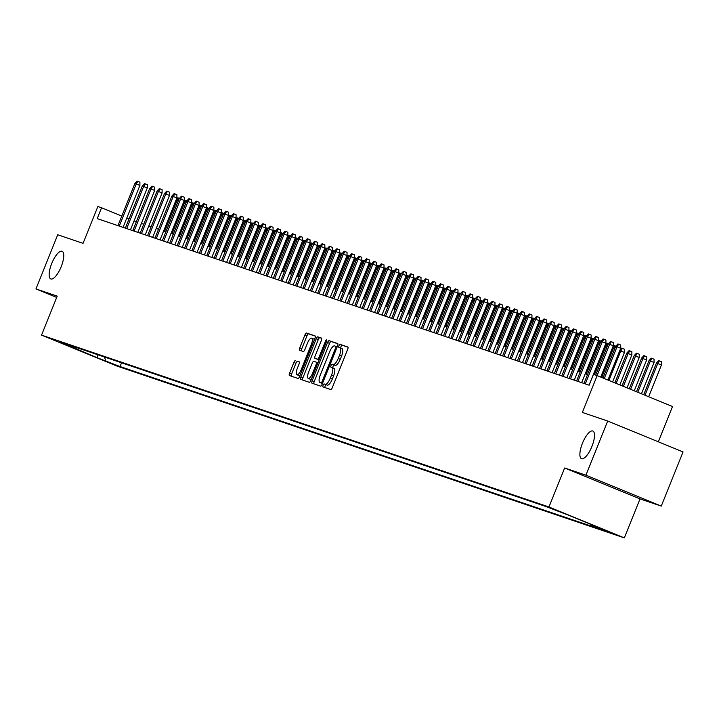 <?xml version="1.0" encoding="UTF-8"?>
<svg xmlns="http://www.w3.org/2000/svg" width="719" height="719" viewBox="0 0 719 719"><rect width="100%" height="100%" fill="white"/><g stroke="black" fill="none" stroke-linecap="round" stroke-linejoin="round"><path stroke-width="1.08" d="M323.092 385.258A1.609 0.539 -67.7 0 0 322.993 386.921A1.609 0.539 -67.7 0 0 323.002 386.921L330.713 389.536A2.292 0.764 -67.7 0 0 332.295 387.658L347.681 349.38A2.292 0.764 -67.7 0 0 347.825 347.007L340.096 344.392A1.609 0.539 -67.7 0 0 338.991 345.704A1.609 0.539 -67.7 0 0 338.892 347.367A1.609 0.539 -67.7 0 0 338.901 347.367L339.898 347.708A7.334 2.445 -67.7 0 1 339.943 347.726A7.334 2.445 -67.7 0 1 339.485 355.294L338.2 358.484A7.334 2.445 -67.7 0 1 333.149 364.506L332.151 364.165A1.609 0.539 -67.7 0 0 331.037 365.486A1.609 0.539 -67.7 0 0 330.938 367.139A1.609 0.539 -67.7 0 0 330.947 367.148L331.944 367.481A7.334 2.445 -67.7 0 1 331.998 367.499A7.334 2.445 -67.7 0 1 331.54 375.075L330.255 378.266A7.334 2.445 -67.7 0 1 325.195 384.288L324.197 383.946A1.609 0.539 -67.7 0 0 323.092 385.258M332.043 367.526L333.984 368.317A7.334 2.445 -67.7 0 1 334.029 368.335A7.334 2.445 -67.7 0 1 333.571 375.911L332.295 379.102A7.334 2.445 -67.7 0 1 327.235 385.123L326.237 384.782A1.609 0.539 -67.7 0 0 325.123 386.094A1.609 0.539 -67.7 0 0 324.88 387.559M348.005 347.214L342.136 345.228A1.609 0.539 -67.7 0 0 341.031 346.54A1.609 0.539 -67.7 0 0 340.806 348.077M339.997 347.744L341.938 348.544A7.334 2.445 -67.7 0 1 341.983 348.562A7.334 2.445 -67.7 0 1 341.525 356.13L340.24 359.32A7.334 2.445 -67.7 0 1 335.18 365.342L334.182 365A1.609 0.539 -67.7 0 0 333.077 366.322A1.609 0.539 -67.7 0 0 332.861 367.858M61.187 266.704A14.946 4.988 -67.7 0 0 62.122 251.273A14.946 4.988 -67.7 0 0 51.723 263.505A14.946 4.988 -67.7 0 0 50.779 278.936A14.946 4.988 -67.7 0 0 61.187 266.704M591.917 446.454A14.946 4.988 -67.7 0 0 592.851 431.023A14.946 4.988 -67.7 0 0 582.453 443.246A14.946 4.988 -67.7 0 0 581.509 458.677A14.946 4.988 -67.7 0 0 591.917 446.454M117.727 365.953L104.273 360.498L117.727 365.953M295.464 360.561A2.292 0.764 -67.7 0 0 293.882 362.448L289.568 373.188A2.292 0.764 -67.7 0 0 289.424 375.552L298.008 378.455A2.292 0.764 -67.7 0 0 299.589 376.576L314.976 338.298A2.292 0.764 -67.7 0 0 315.12 335.935A2.292 0.764 -67.7 0 0 315.102 335.926L306.537 333.023A2.292 0.764 -67.7 0 0 304.955 334.901L299.742 347.879A2.292 0.764 -67.7 0 0 299.598 350.243L303.274 351.492A2.292 0.764 -67.7 0 0 304.856 349.614L307.444 343.179A6.129 2.049 -67.7 0 1 311.713 338.164A6.129 2.049 -67.7 0 1 311.327 344.491L301.198 369.692A6.129 2.049 -67.7 0 1 296.929 374.707A6.129 2.049 -67.7 0 1 297.315 368.38L299.005 364.173A2.292 0.764 -67.7 0 0 299.149 361.81L297.504 361.396A2.292 0.764 -67.7 0 0 295.922 363.284L291.599 374.015A2.292 0.764 -67.7 0 0 291.276 376.181M585.913 475.187L564.649 467.988L640.009 498.896L661.273 506.095L585.913 475.187L607.69 421.028L582.354 412.445L597.156 375.615L593.463 374.356L589.104 385.195L97.209 218.603L101.559 207.764L97.865 206.515L83.062 243.346L57.727 234.762L35.95 288.93L56.693 297.432M564.649 467.988L548.965 506.985L41.54 335.126L57.214 296.129L35.95 288.93M312.145 380.827A2.292 0.764 -67.7 0 0 312.001 383.2A2.292 0.764 -67.7 0 0 312.019 383.2L320.584 386.103A2.292 0.764 -67.7 0 0 322.166 384.225L337.553 345.947A2.292 0.764 -67.7 0 0 337.696 343.583L329.113 340.671A2.292 0.764 -67.7 0 0 327.531 342.55L312.145 380.827L314.185 381.663A2.292 0.764 -67.7 0 0 313.861 383.829M321.51 338.092A2.292 0.764 -67.7 0 1 321.366 340.464L315.12 355.986A2.292 0.764 -67.7 0 0 314.976 358.35A2.292 0.764 -67.7 0 0 314.994 358.359L317.43 359.185A2.292 0.764 -67.7 0 0 319.002 357.298L325.5 341.139A1.609 0.539 -67.7 0 1 326.624 339.826A1.609 0.539 -67.7 0 1 326.516 341.48L310.878 380.405A2.292 0.764 -67.7 0 1 309.296 382.283L300.731 379.38A2.292 0.764 -67.7 0 0 300.731 379.38A2.292 0.764 -67.7 0 1 300.857 377.008L316.243 338.73A2.292 0.764 -67.7 0 1 317.825 336.852L321.492 338.092A2.292 0.764 -67.7 0 1 321.51 338.092L321.492 338.092M607.69 421.028L683.05 451.936L661.273 506.095M601.309 528.816L614.341 534.1L601.309 528.816M548.965 506.985L624.335 537.893L116.9 366.043L41.54 335.126M121.556 362.798L120.055 366.537L605.29 530.874L591.036 525.032L590.766 524.34M120.055 366.537L97.658 357.936L60.576 342.145L545.82 506.482L568.217 515.083L599.17 527.782L591.036 525.032M658.343 441.799L672.526 406.523L597.156 375.615M640.009 498.896L624.335 537.893M129.016 219.025L126.769 218.109M121.808 216.068L101.559 207.764M587.549 374.545L585.248 373.763M580.152 372.038L577.851 371.256M572.755 369.53L570.455 368.748M565.359 367.032L563.058 366.25M557.962 364.524L555.652 363.742M550.565 362.017L548.255 361.235M543.169 359.509L540.859 358.727M535.772 357.01L533.462 356.229M528.375 354.503L526.065 353.721M520.978 351.995L518.669 351.214M513.582 349.488L511.272 348.715M506.185 346.989L503.875 346.207M498.788 344.482L496.478 343.7M491.392 341.974L489.082 341.192M483.995 339.467L481.685 338.694M476.598 336.968L474.288 336.186M469.201 334.461L466.892 333.679M461.805 331.953L459.495 331.171M454.408 329.455L452.098 328.673M447.011 326.947L444.702 326.165M439.615 324.44L437.305 323.658M432.218 321.932L429.908 321.15M424.821 319.434L422.511 318.652M417.424 316.926L415.115 316.144M410.028 314.419L407.718 313.637M402.631 311.911L400.321 311.129M395.234 309.413L392.925 308.631M387.838 306.905L385.528 306.123M380.432 304.398L378.131 303.616M373.035 301.89L370.734 301.117M365.638 299.392L363.338 298.61M358.242 296.884L355.941 296.102M350.845 294.377L348.544 293.595M343.448 291.869L341.148 291.096M336.052 289.371L333.751 288.589M328.655 286.863L326.354 286.081M321.258 284.356L318.957 283.574M313.861 281.857L311.561 281.075M306.465 279.349L304.164 278.568M299.068 276.842L296.767 276.06M291.671 274.334L289.371 273.553M284.275 271.836L281.974 271.054M276.878 269.328L274.577 268.547M269.481 266.821L267.171 266.039M262.084 264.313L259.775 263.531M254.688 261.815L252.378 261.033M247.291 259.307L244.981 258.525M239.894 256.8L237.585 256.018M232.498 254.292L230.188 253.51M225.101 251.794L222.791 251.012M217.704 249.286L215.394 248.504M210.308 246.779L207.998 245.997M202.911 244.271L200.601 243.498M195.514 241.773L193.204 240.991M188.117 239.265L185.808 238.483M180.721 236.758L178.411 235.976M173.324 234.259L171.014 233.477M165.927 231.752L163.617 230.97M158.531 229.244L156.221 228.462M151.134 226.737L148.824 225.955M143.737 224.238L141.427 223.456M136.34 221.731L134.031 220.949M74.839 347.996L76.115 347.412M104.354 356.975L105.801 360.695M97.658 357.936L97.128 354.521M337.876 343.79L331.153 341.507A2.292 0.764 -67.7 0 0 329.572 343.385L314.185 381.663M320.98 382.859A1.609 0.539 -67.7 0 0 322.094 381.537L335.593 347.942A1.609 0.539 -67.7 0 0 335.701 346.288A1.609 0.539 -67.7 0 0 335.683 346.279L334.632 345.92A7.334 2.445 -67.7 0 0 329.572 351.942L320.341 374.905A7.334 2.445 -67.7 0 0 319.883 382.481A7.334 2.445 -67.7 0 0 319.928 382.499L322.472 383.47M321.869 383.299A7.334 2.445 -67.7 0 0 321.923 383.317A7.334 2.445 -67.7 0 0 321.968 383.335L319.928 382.499M322.454 383.506L321.968 383.335M321.69 338.298L319.865 337.687A2.292 0.764 -67.7 0 0 318.283 339.566L302.897 377.843A2.292 0.764 -67.7 0 0 302.564 380M316.998 359.185A2.292 0.764 -67.7 0 0 317.016 359.185A2.292 0.764 -67.7 0 0 317.034 359.194L319.119 359.904M308.649 372.091A6.129 2.049 -67.7 0 0 308.262 378.428A6.129 2.049 -67.7 0 0 312.531 373.413L316.099 364.533A2.292 0.764 -67.7 0 0 316.243 362.169A2.292 0.764 -67.7 0 0 316.225 362.16L313.799 361.333A2.292 0.764 -67.7 0 0 312.217 363.221L308.649 372.091M308.262 378.428L310.302 379.264A6.129 2.049 -67.7 0 0 311.453 378.967M299.329 362.017L297.504 361.396M296.929 374.707L298.969 375.543A6.129 2.049 -67.7 0 0 300.12 375.255M314.338 339.88A6.129 2.049 -67.7 0 0 313.754 339L311.713 338.164M315.299 336.141L308.568 333.859A2.292 0.764 -67.7 0 0 306.995 335.737L301.773 348.715A2.292 0.764 -67.7 0 0 301.45 350.872M656.438 363.032L658.685 360.65L659.422 360.902L661.462 361.738L661.435 364.991L656.438 363.032L643.712 394.704M659.422 360.902L657.768 363.481L645.006 395.234M661.435 364.991L648.673 396.744M607.932 380.036L620.704 348.275L617.037 346.774L604.266 378.527M615.707 346.324L617.945 343.943L618.682 344.194L617.037 346.774L615.707 346.324L602.971 377.996M618.682 344.194L620.722 345.03L620.704 348.275M649.041 360.525L651.288 358.143L652.025 358.395L654.065 359.23L654.038 362.484L649.041 360.525L636.495 391.747M652.025 358.395L650.371 360.974L637.789 392.277M654.038 362.484L641.456 393.778M641.645 358.026L643.891 355.635L644.628 355.887L646.669 356.723L646.642 359.976L641.645 358.026L629.278 388.79M644.628 355.887L642.975 358.475L630.581 389.321M646.642 359.976L634.248 390.821M634.248 355.519L636.495 353.137L637.232 353.389L639.272 354.224L639.245 357.469L634.248 355.519L622.061 385.824M637.232 353.389L635.578 355.968L623.364 386.364M639.245 357.469L627.031 387.865M626.851 353.011L629.098 350.629L629.835 350.881L631.875 351.717L631.848 354.97L626.851 353.011L614.853 382.868M629.835 350.881L628.181 353.46L616.147 383.398M631.848 354.97L619.814 384.908M600.725 377.071L613.307 345.776L609.64 344.266L597.049 375.579M608.31 343.817L610.548 341.435L611.285 341.687L609.64 344.266L608.31 343.817L595.718 375.129M611.285 341.687L613.325 342.523L613.307 345.776M589.059 385.177L605.91 343.269L602.243 341.768L585.302 383.901M600.913 341.318L603.151 338.928L603.888 339.179L602.243 341.768L600.913 341.318L583.972 383.452M603.888 339.179L605.928 340.015L605.91 343.269M581.662 382.67L598.514 340.761L594.847 339.26L577.905 381.403M593.508 338.811L595.754 336.429L596.491 336.681L594.847 339.26L593.508 338.811L576.575 380.953M596.491 336.681L598.532 337.517L598.514 340.761M574.265 380.171L591.117 338.263L587.45 336.753L570.509 378.895M586.111 336.303L588.358 333.922L589.095 334.173L587.45 336.753L586.111 336.303L569.178 378.446M589.095 334.173L591.135 335.009L591.117 338.263M620.066 349.856L621.701 348.122L624.478 349.209L624.452 352.463L620.785 350.962L608.93 380.441M622.438 348.373L620.785 350.962L619.76 350.611M624.452 352.463L612.597 381.951M566.869 377.664L583.72 335.755L580.053 334.245L563.112 376.388M578.714 333.796L580.961 331.414L581.698 331.666L580.053 334.245L578.714 333.796L561.782 375.938M581.698 331.666L583.738 332.502L583.72 335.755M614.637 348.967L613.388 348.454L601.722 377.484M612.669 347.349L614.305 345.623L615.042 345.866L613.388 348.454L612.363 348.104M615.042 345.866L615.824 346.19M559.472 375.156L576.314 333.248L572.657 331.747L555.715 373.88M571.317 331.297L573.564 328.916L574.301 329.158L572.657 331.747L571.317 331.297L554.385 373.431M574.301 329.158L576.341 329.994L576.314 333.248M607.24 346.459L605.991 345.947L594.433 374.689M605.272 344.85L606.908 343.116L607.645 343.367L605.991 345.947L604.967 345.596M607.645 343.367L608.427 343.691M552.075 372.649L568.918 330.74L565.26 329.239L548.318 371.381M563.921 328.79L566.168 326.408L566.905 326.66L565.26 329.239L563.921 328.79L546.988 370.932M566.905 326.66L568.945 327.496L568.918 330.74M599.844 343.952L598.594 343.439L586.264 374.105M597.875 342.343L599.511 340.608L600.248 340.86L598.594 343.439L597.57 343.098M600.248 340.86L601.03 341.183M544.678 370.15L561.521 328.241L557.854 326.732L540.922 368.874M556.524 326.282L558.771 323.901L559.508 324.152L557.854 326.732L556.524 326.282L539.583 368.425M559.508 324.152L561.548 324.988L561.521 328.241M592.447 341.453L591.198 340.941L578.867 371.606M590.479 339.835L592.114 338.101L592.851 338.352L591.198 340.941L590.173 340.59M592.851 338.352L593.633 338.676M537.282 367.643L554.124 325.734L550.457 324.233L533.525 366.366M549.127 323.775L551.374 321.393L552.111 321.645L550.457 324.233L549.127 323.775L532.186 365.917M552.111 321.645L554.151 322.48L554.124 325.734M585.05 338.946L583.801 338.433L571.47 369.099M583.082 337.337L584.718 335.602L585.455 335.845L583.801 338.433L582.776 338.083M585.455 335.845L586.237 336.168M529.885 365.135L546.728 323.226L543.061 321.726L526.128 363.868M541.731 321.276L543.977 318.894L544.714 319.137L543.061 321.726L541.731 321.276L524.789 363.41M544.714 319.137L546.755 319.973L546.728 323.226M577.654 336.438L576.404 335.926L564.073 366.591M575.685 334.829L577.312 333.095L578.058 333.346L576.404 335.926L575.38 335.584M578.058 333.346L578.84 333.67M522.488 362.628L539.331 320.719L535.664 319.218L518.732 361.36M534.334 318.769L536.581 316.387L537.318 316.639L535.664 319.218L534.334 318.769L517.392 360.911M537.318 316.639L539.358 317.474L539.331 320.719M570.257 333.931L569.008 333.418L556.677 364.093M568.289 332.322L569.915 330.587L570.661 330.839L569.008 333.418L567.983 333.077M570.661 330.839L571.443 331.162M515.092 360.129L531.934 318.22L528.267 316.711L511.335 358.853M526.937 316.261L529.184 313.879L529.921 314.131L528.267 316.711L526.937 316.261L509.996 358.404M529.921 314.131L531.961 314.967L531.934 318.22M562.86 331.432L561.611 330.92L549.28 361.585M560.892 329.814L562.519 328.08L563.265 328.331L561.611 330.92L560.586 330.569M563.265 328.331L564.047 328.655M507.695 357.622L524.537 315.713L520.871 314.212L503.938 356.345M519.54 313.754L521.787 311.372L522.524 311.624L520.871 314.212L519.54 313.754L502.599 355.896M522.524 311.624L524.564 312.459L524.537 315.713M555.463 328.925L554.214 328.412L541.883 359.078M553.495 327.316L555.122 325.581L555.868 325.833L554.214 328.412L553.19 328.062M555.868 325.833L556.65 326.147M500.298 355.114L517.141 313.205L513.474 311.704L496.532 353.847M512.144 311.255L514.391 308.873L515.128 309.116L513.474 311.704L512.144 311.255L495.202 353.389M515.128 309.116L517.168 309.952L517.141 313.205M548.067 326.417L546.817 325.905L534.487 356.57M546.098 324.808L547.725 323.074L548.471 323.325L546.817 325.905L545.793 325.563M548.471 323.325L549.253 323.649M492.901 352.607L509.744 310.698L506.077 309.197L489.136 351.339M504.747 308.748L506.994 306.366L507.731 306.618L506.077 309.197L504.747 308.748L487.806 350.89M507.731 306.618L509.771 307.453L509.744 310.698M540.67 323.909L539.421 323.397L527.09 354.072M538.702 322.301L540.329 320.566L541.074 320.818L539.421 323.397L538.396 323.056M541.074 320.818L541.856 321.141M485.505 350.108L502.347 308.199L498.68 306.689L481.739 348.832M497.35 306.24L499.597 303.858L500.334 304.11L498.68 306.689L497.35 306.24L480.409 348.382M500.334 304.11L502.374 304.946L502.347 308.199M533.273 321.411L532.024 320.899L519.693 351.564M531.305 319.793L532.932 318.059L533.678 318.31L532.024 320.899L530.999 320.548M533.678 318.31L534.46 318.634M478.108 347.601L494.951 305.692L491.284 304.191L474.342 346.324M489.954 303.733L492.2 301.351L492.937 301.603L491.284 304.191L489.954 303.733L473.012 345.875M492.937 301.603L494.978 302.438L494.951 305.692M525.877 318.903L524.627 318.391L512.296 349.057M523.908 317.295L525.535 315.56L526.281 315.812L524.627 318.391L523.603 318.041M526.281 315.812L527.063 316.126M470.711 345.093L487.554 303.184L483.887 301.683L466.946 343.826M482.557 301.234L484.804 298.852L485.541 299.104L483.887 301.683L482.557 301.234L465.615 343.367M485.541 299.104L487.581 299.931L487.554 303.184M518.48 316.396L517.231 315.884L504.9 346.549M516.512 314.787L518.138 313.053L518.884 313.304L517.231 315.884L516.206 315.542M518.884 313.304L519.666 313.628M463.315 342.595L480.157 300.677L476.49 299.176L459.549 341.318M475.16 298.727L477.407 296.345L478.144 296.596L476.49 299.176L475.16 298.727L458.219 340.869M478.144 296.596L480.184 297.432L480.157 300.677M511.083 313.897L509.834 313.376L497.503 344.05M509.115 312.28L510.742 310.545L511.488 310.797L509.834 313.376L508.809 313.035M511.488 310.797L512.27 311.12M455.918 340.087L472.76 298.178L469.094 296.668L452.152 338.811M467.763 296.219L470.01 293.837L470.747 294.089L469.094 296.668L467.763 296.219L450.822 338.361M470.747 294.089L472.787 294.925L472.76 298.178M503.686 311.39L502.437 310.878L490.106 341.543M501.718 309.772L503.345 308.038L504.091 308.289L502.437 310.878L501.413 310.527M504.091 308.289L504.873 308.613M448.521 337.579L465.364 295.671L461.697 294.17L444.755 336.303M460.367 293.712L462.614 291.33L463.351 291.581L461.697 294.17L460.367 293.712L443.425 335.854M463.351 291.581L465.391 292.417L465.364 295.671M496.29 308.882L495.04 308.37L482.71 339.035M494.321 307.274L495.948 305.539L496.694 305.791L495.04 308.37L494.016 308.02M496.694 305.791L497.476 306.105M441.124 335.072L457.967 293.163L454.3 291.662L437.359 333.805M452.97 291.213L455.217 288.831L455.954 289.083L454.3 291.662L452.97 291.213L436.029 333.355M455.954 289.083L457.985 289.919L457.967 293.163M488.893 306.375L487.644 305.863L475.313 336.528M486.925 304.766L488.552 303.032L489.288 303.283L487.644 305.863L486.619 305.521M489.288 303.283L490.079 303.607M433.728 332.573L450.57 290.665L446.903 289.155L429.962 331.297M445.573 288.705L447.82 286.324L448.557 286.575L446.903 289.155L445.573 288.705L428.632 330.848M448.557 286.575L450.588 287.411L450.57 290.665M481.496 303.876L480.247 303.355L467.916 334.029M479.528 302.259L481.155 300.524L481.892 300.776L480.247 303.355L479.222 303.014M481.892 300.776L482.683 301.099M426.322 330.066L443.174 288.157L439.507 286.647L422.565 328.79M438.177 286.198L440.414 283.816L441.16 284.068L439.507 286.647L438.177 286.198L421.235 328.34M441.16 284.068L443.192 284.904L443.174 288.157M474.1 301.369L472.85 300.857L460.519 331.522M472.122 299.751L473.758 298.026L474.495 298.268L472.85 300.857L471.826 300.506M474.495 298.268L475.286 298.592M418.925 327.558L435.777 285.65L432.11 284.149L415.169 326.282M430.78 283.699L433.018 281.318L433.764 281.56L432.11 284.149L430.78 283.699L413.838 325.833M433.764 281.56L435.795 282.396L435.777 285.65M466.703 298.861L465.454 298.349L453.123 329.014M464.726 297.253L466.361 295.518L467.098 295.77L465.454 298.349L464.429 297.999M467.098 295.77L467.889 296.093M411.529 325.051L428.38 283.142L424.713 281.641L407.772 323.784M423.383 281.192L425.621 278.81L426.367 279.062L424.713 281.641L423.383 281.192L406.442 323.334M426.367 279.062L428.398 279.898L428.38 283.142M459.306 296.354L458.057 295.842L445.726 326.507M457.329 294.745L458.965 293.01L459.702 293.262L458.057 295.842L457.032 295.5M459.702 293.262L460.493 293.586M404.132 322.552L420.983 280.644L417.317 279.134L400.375 321.276M415.986 278.684L418.224 276.303L418.97 276.554L417.317 279.134L415.986 278.684L399.045 320.827M418.97 276.554L421.001 277.39L420.983 280.644M451.909 293.855L450.66 293.343L438.329 324.008M449.932 292.238L451.568 290.503L452.305 290.755L450.66 293.343L449.636 292.993M452.305 290.755L453.096 291.078M396.735 320.045L413.587 278.136L409.92 276.635L392.978 318.769M408.59 276.177L410.828 273.795L411.574 274.047L409.92 276.635L408.59 276.177L391.648 318.319M411.574 274.047L413.605 274.883L413.587 278.136M444.513 291.348L443.264 290.836L430.933 321.501M442.536 289.739L444.171 288.004L444.908 288.247L443.264 290.836L442.239 290.485M444.908 288.247L445.699 288.571M389.339 317.537L406.19 275.629L402.523 274.128L385.582 316.27M401.193 273.678L403.431 271.297L404.177 271.539L402.523 274.128L401.193 273.678L384.252 315.812M404.177 271.539L406.208 272.375L406.19 275.629M437.116 288.84L435.867 288.328L423.536 318.993M435.139 287.232L436.775 285.497L437.512 285.749L435.867 288.328L434.842 287.977M437.512 285.749L438.302 286.072M381.942 315.03L398.793 273.121L395.126 271.62L378.185 313.763M393.796 271.171L396.034 268.789L396.78 269.041L395.126 271.62L393.796 271.171L376.855 313.313M396.78 269.041L398.811 269.877L398.793 273.121M429.719 286.333L428.47 285.82L416.139 316.495M427.742 284.724L429.378 282.989L430.115 283.241L428.47 285.82L427.446 285.479M430.115 283.241L430.906 283.565M374.545 312.531L391.397 270.623L387.73 269.113L370.788 311.255M386.4 268.663L388.637 266.282L389.383 266.533L387.73 269.113L386.4 268.663L369.458 310.806M389.383 266.533L391.415 267.369L391.397 270.623M422.323 283.834L421.073 283.322L408.743 313.987M420.345 282.216L421.981 280.482L422.718 280.734L421.073 283.322L420.049 282.971M422.718 280.734L423.509 281.057M367.148 310.024L384 268.115L380.333 266.614L363.392 308.748M379.003 266.156L381.241 263.774L381.987 264.026L380.333 266.614L379.003 266.156L362.061 308.298M381.987 264.026L384.018 264.862L384 268.115M414.926 281.327L413.677 280.814L401.346 311.48M412.949 279.718L414.584 277.983L415.321 278.235L413.677 280.814L412.652 280.464M415.321 278.235L416.112 278.55M359.752 307.516L376.603 265.608L372.936 264.107L355.995 306.249M371.606 263.657L373.844 261.276L374.59 261.518L372.936 264.107L371.606 263.657L354.665 305.791M374.59 261.518L376.621 262.354L376.603 265.608M407.529 278.819L406.28 278.307L393.949 308.972M405.552 277.21L407.188 275.476L407.925 275.728L406.28 278.307L405.255 277.965M407.925 275.728L408.716 276.051M352.355 305.009L369.207 263.1L365.54 261.599L348.598 303.742M364.209 261.15L366.447 258.768L367.193 259.02L365.54 261.599L364.209 261.15L347.268 303.292M367.193 259.02L369.224 259.856L369.207 263.1M400.132 276.312L398.874 275.799L386.552 306.474M398.155 274.703L399.791 272.968L400.528 273.22L398.874 275.799L397.859 275.458M400.528 273.22L401.319 273.544M344.958 302.51L361.81 260.602L358.143 259.092L341.201 301.234M356.813 258.642L359.051 256.261L359.797 256.512L358.143 259.092L356.813 258.642L339.871 300.785M359.797 256.512L361.828 257.348L361.81 260.602M392.736 273.813L391.478 273.301L379.156 303.966M390.759 272.195L392.394 270.461L393.131 270.712L391.478 273.301L390.462 272.95M393.131 270.712L393.922 271.036M337.562 300.003L354.413 258.094L350.746 256.593L333.805 298.727M349.416 256.135L351.654 253.753L352.391 254.005L350.746 256.593L349.416 256.135L332.475 298.277M352.391 254.005L354.431 254.841L354.413 258.094M385.339 271.306L384.081 270.793L371.759 301.459M383.362 269.697L384.998 267.962L385.735 268.214L384.081 270.793L383.065 270.443M385.735 268.214L386.525 268.529M330.165 297.495L347.016 255.587L343.349 254.086L326.408 296.228M342.019 253.636L344.257 251.255L344.994 251.506L343.349 254.086L342.019 253.636L325.078 295.77M344.994 251.506L347.034 252.333L347.016 255.587M377.942 268.798L376.684 268.286L364.362 298.951M375.965 267.189L377.601 265.455L378.338 265.706L376.684 268.286L375.669 267.944M378.338 265.706L379.129 266.03M322.768 294.997L339.62 253.079L335.953 251.578L319.011 293.72M334.623 251.129L336.86 248.747L337.597 248.999L335.953 251.578L334.623 251.129L317.681 293.271M337.597 248.999L339.638 249.835L339.62 253.079M370.546 266.3L369.287 265.778L356.966 296.453M368.568 264.682L370.204 262.947L370.941 263.199L369.287 265.778L368.263 265.437M370.941 263.199L371.732 263.522M315.371 292.489L332.223 250.58L328.556 249.071L311.615 291.213M327.226 248.621L329.464 246.24L330.201 246.491L328.556 249.071L327.226 248.621L310.284 290.764M330.201 246.491L332.241 247.327L332.223 250.58M363.149 263.792L361.891 263.28L349.569 293.945M361.172 262.174L362.807 260.44L363.544 260.691L361.891 263.28L360.866 262.929M363.544 260.691L364.335 261.015M307.975 289.982L324.826 248.073L321.159 246.572L304.218 288.705M319.829 246.114L322.067 243.732L322.804 243.984L321.159 246.572L319.829 246.114L302.888 288.256M322.804 243.984L324.844 244.82L324.826 248.073M355.752 261.285L354.494 260.772L342.172 291.438M353.775 259.676L355.411 257.941L356.148 258.193L354.494 260.772L353.469 260.422M356.148 258.193L356.93 258.507M300.578 287.474L317.43 245.565L313.763 244.065L296.821 286.207M312.432 243.615L314.67 241.233L315.407 241.485L313.763 244.065L312.432 243.615L295.491 285.758M315.407 241.485L317.447 242.321L317.43 245.565M348.356 258.777L347.097 258.265L334.775 288.93M346.378 257.168L348.014 255.434L348.751 255.685L347.097 258.265L346.073 257.923M348.751 255.685L349.533 256.009M293.181 284.976L310.033 243.067L306.366 241.557L289.424 283.699M305.027 241.108L307.274 238.726L308.011 238.978L306.366 241.557L305.027 241.108L288.094 283.25M308.011 238.978L310.051 239.813L310.033 243.067M340.95 256.279L339.701 255.757L327.379 286.432M338.982 254.661L340.617 252.926L341.354 253.178L339.701 255.757L338.676 255.416M341.354 253.178L342.136 253.501M285.785 282.468L302.636 240.559L298.969 239.05L282.028 281.192M297.63 238.6L299.877 236.218L300.614 236.47L298.969 239.05L297.63 238.6L280.698 280.743M300.614 236.47L302.654 237.306L302.636 240.559M333.553 253.771L332.304 253.259L319.982 283.924M331.585 252.153L333.221 250.428L333.958 250.67L332.304 253.259L331.279 252.908M333.958 250.67L334.739 250.994M278.388 279.961L295.239 238.052L291.572 236.551L274.631 278.684M290.233 236.102L292.48 233.711L293.217 233.963L291.572 236.551L290.233 236.102L273.301 278.235M293.217 233.963L295.257 234.798L295.239 238.052M326.156 251.264L324.907 250.751L312.585 281.417M324.188 249.655L325.824 247.92L326.561 248.172L324.907 250.751L323.883 250.401M326.561 248.172L327.343 248.495M270.991 277.453L287.843 235.544L284.176 234.043L267.234 276.186M282.837 233.594L285.084 231.212L285.82 231.464L284.176 234.043L282.837 233.594L265.904 275.737M285.82 231.464L287.861 232.3L287.843 235.544M318.76 248.756L317.51 248.244L305.189 278.909M316.791 247.147L318.427 245.413L319.164 245.664L317.51 248.244L316.486 247.902M319.164 245.664L319.946 245.988M263.594 274.955L280.437 233.046L276.779 231.536L259.838 273.678M275.44 231.087L277.687 228.705L278.424 228.957L276.779 231.536L275.44 231.087L258.507 273.229M278.424 228.957L280.464 229.792L280.437 233.046M311.363 246.258L310.114 245.745L297.783 276.411M309.395 244.64L311.03 242.905L311.767 243.157L310.114 245.745L309.089 245.395M311.767 243.157L312.549 243.48M256.198 272.447L273.04 230.538L269.382 229.037L252.441 271.171M268.043 228.579L270.29 226.197L271.027 226.449L269.382 229.037L268.043 228.579L251.111 270.721M271.027 226.449L273.067 227.285L273.04 230.538M303.966 243.75L302.717 243.238L290.386 273.903M301.998 242.141L303.634 240.407L304.371 240.649L302.717 243.238L301.692 242.887M304.371 240.649L305.153 240.973M248.801 269.94L265.644 228.031L261.977 226.53L245.044 268.672M260.646 226.081L262.893 223.699L263.63 223.942L261.977 226.53L260.646 226.081L243.705 268.214M263.63 223.942L265.671 224.777L265.644 228.031M296.57 241.242L295.32 240.73L282.989 271.396M294.601 239.634L296.237 237.899L296.974 238.151L295.32 240.73L294.296 240.38M296.974 238.151L297.756 238.474M241.404 267.432L258.247 225.523L254.58 224.022L237.647 266.165M253.25 223.573L255.497 221.191L256.234 221.443L254.58 224.022L253.25 223.573L236.308 265.715M256.234 221.443L258.274 222.279L258.247 225.523M289.173 238.735L287.924 238.223L275.593 268.888M287.205 237.126L288.84 235.392L289.577 235.643L287.924 238.223L286.899 237.881M289.577 235.643L290.359 235.967M234.008 264.934L250.85 223.025L247.183 221.515L230.251 263.657M245.853 221.066L248.1 218.684L248.837 218.936L247.183 221.515L245.853 221.066L228.912 263.208M248.837 218.936L250.877 219.771L250.85 223.025M281.776 236.236L280.527 235.724L268.196 266.389M279.808 234.619L281.435 232.884L282.181 233.136L280.527 235.724L279.502 235.374M282.181 233.136L282.962 233.459M226.611 262.426L243.453 220.517L239.787 219.016L222.854 261.15M238.456 218.558L240.703 216.176L241.44 216.428L239.787 219.016L238.456 218.558L221.515 260.7M241.44 216.428L243.48 217.264L243.453 220.517M274.379 233.729L273.13 233.217L260.799 263.882M272.411 232.12L274.038 230.386L274.784 230.637L273.13 233.217L272.106 232.866M274.784 230.637L275.566 230.952M219.214 259.918L236.057 218.01L232.39 216.509L215.457 258.651M231.06 216.06L233.307 213.678L234.043 213.92L232.39 216.509L231.06 216.06L214.118 258.193M234.043 213.92L236.084 214.756L236.057 218.01M266.983 231.221L265.733 230.709L253.403 261.374M265.014 229.613L266.641 227.878L267.387 228.13L265.733 230.709L264.709 230.368M267.387 228.13L268.169 228.453M211.817 257.411L228.66 215.502L224.993 214.001L208.052 256.144M223.663 213.552L225.91 211.17L226.647 211.422L224.993 214.001L223.663 213.552L206.721 255.694M226.647 211.422L228.687 212.258L228.66 215.502M259.586 228.714L258.337 228.202L246.006 258.876M257.618 227.105L259.244 225.371L259.99 225.622L258.337 228.202L257.312 227.86M259.99 225.622L260.772 225.946M204.421 254.912L221.263 213.004L217.596 211.494L200.655 253.636M216.266 211.044L218.513 208.663L219.25 208.914L217.596 211.494L216.266 211.044L199.325 253.187M219.25 208.914L221.29 209.75L221.263 213.004M252.189 226.215L250.94 225.703L238.609 256.368M250.221 224.598L251.848 222.863L252.594 223.115L250.94 225.703L249.915 225.353M252.594 223.115L253.376 223.438M197.024 252.405L213.867 210.496L210.2 208.995L193.258 251.129M208.87 208.537L211.116 206.155L211.853 206.407L210.2 208.995L208.87 208.537L191.928 250.679M211.853 206.407L213.894 207.243L213.867 210.496M244.793 223.708L243.543 223.196L231.212 253.861M242.824 222.099L244.451 220.365L245.197 220.616L243.543 223.196L242.519 222.845M245.197 220.616L245.979 220.931M189.627 249.897L206.47 207.989L202.803 206.488L185.862 248.63M201.473 206.038L203.72 203.657L204.457 203.908L202.803 206.488L201.473 206.038L184.531 248.172M204.457 203.908L206.497 204.735L206.47 207.989M237.396 221.2L236.147 220.688L223.816 251.353M235.428 219.592L237.054 217.857L237.8 218.109L236.147 220.688L235.122 220.347M237.8 218.109L238.582 218.432M182.231 247.399L199.073 205.481L195.406 203.98L178.465 246.123M194.076 203.531L196.323 201.149L197.06 201.401L195.406 203.98L194.076 203.531L177.135 245.673M197.06 201.401L199.1 202.237L199.073 205.481M229.999 218.702L228.75 218.181L216.419 248.855M228.031 217.084L229.658 215.349L230.404 215.601L228.75 218.181L227.725 217.839M230.404 215.601L231.185 215.925M174.834 244.891L191.676 202.983L188.01 201.473L171.068 243.615M186.679 201.023L188.926 198.642L189.663 198.893L188.01 201.473L186.679 201.023L169.738 243.166M189.663 198.893L191.703 199.729L191.676 202.983M222.602 216.194L221.353 215.682L209.022 246.347M220.634 214.577L222.261 212.842L223.007 213.094L221.353 215.682L220.329 215.332M223.007 213.094L223.789 213.417M167.437 242.384L184.28 200.475L180.613 198.974L163.671 241.108M179.283 198.516L181.53 196.134L182.267 196.386L180.613 198.974L179.283 198.516L162.341 240.658M182.267 196.386L184.307 197.222L184.28 200.475M215.206 213.687L213.956 213.175L201.626 243.84M213.237 212.078L214.864 210.343L215.61 210.595L213.956 213.175L212.932 212.824M215.61 210.595L216.392 210.91M160.04 239.876L176.883 197.968L173.216 196.467L156.275 238.609M171.886 196.017L174.133 193.636L174.87 193.887L173.216 196.467L171.886 196.017L154.945 238.151M174.87 193.887L176.91 194.723L176.883 197.968M207.809 211.179L206.56 210.667L194.229 241.332M205.841 209.571L207.467 207.836L208.213 208.088L206.56 210.667L205.535 210.325M208.213 208.088L208.995 208.411M152.644 237.378L169.486 195.46L165.819 193.959L148.878 236.102M164.489 193.51L166.736 191.128L167.473 191.38L165.819 193.959L164.489 193.51L147.548 235.652M167.473 191.38L169.504 192.216L169.486 195.46M200.412 208.681L199.163 208.159L186.832 238.834M198.444 207.063L200.071 205.328L200.817 205.58L199.163 208.159L198.138 207.818M200.817 205.58L201.599 205.904M145.247 234.87L162.09 192.962L158.423 191.452L141.481 233.594M157.093 191.002L159.339 188.621L160.076 188.872L158.423 191.452L157.093 191.002L140.151 233.145M160.076 188.872L162.108 189.708L162.09 192.962M193.016 206.173L191.766 205.661L179.435 236.326M191.047 204.555L192.674 202.83L193.411 203.073L191.766 205.661L190.742 205.31M193.411 203.073L194.202 203.396M137.841 232.363L154.693 190.454L151.026 188.953L134.085 231.087M149.696 188.504L151.943 186.113L152.68 186.365L151.026 188.953L149.696 188.504L132.754 230.637M152.68 186.365L154.711 187.201L154.693 190.454M185.619 203.666L184.37 203.153L172.039 233.819M183.642 202.057L185.277 200.322L186.014 200.574L184.37 203.153L183.345 202.803M186.014 200.574L186.805 200.898M130.445 229.855L147.296 187.947L143.629 186.446L126.688 228.588M142.299 185.996L144.537 183.615L145.283 183.866L143.629 186.446L142.299 185.996L125.358 228.139M145.283 183.866L147.314 184.702L147.296 187.947M178.222 201.158L176.973 200.646L164.642 231.311M176.245 199.549L177.881 197.815L178.618 198.067L176.973 200.646L175.948 200.304M178.618 198.067L179.408 198.39M123.048 227.357L139.899 185.448L136.233 183.938L119.291 226.081M134.902 183.489L137.14 181.107L137.886 181.359L136.233 183.938L134.902 183.489L117.961 225.631M137.886 181.359L139.917 182.195L139.899 185.448M327.235 385.123L325.195 384.288M332.295 379.102L330.255 378.266M333.571 375.911L331.54 375.075M334.182 365L332.151 364.165M335.18 365.342L333.149 364.506M340.24 359.32L338.2 358.484M341.525 356.13L339.485 355.294M342.136 345.228L340.096 344.392M326.237 384.782L324.197 383.946M329.572 343.385L327.531 342.55M331.153 341.507L329.113 340.671M323.083 381.951L322.094 381.537M336.591 348.347L335.593 347.942M335.701 346.288L337.175 346.891L335.71 346.288M302.897 377.843L300.857 377.008M318.283 339.566L316.243 338.73M319.865 337.687L317.825 336.852M319.128 359.877L317.43 359.185M320 357.711L319.002 357.298M326.498 341.543L325.5 341.139M313.52 373.817L312.531 373.413M317.088 364.937L316.099 364.533M316.243 362.169L317.933 362.852L316.261 362.169M302.187 370.096L301.198 369.692M312.316 344.904L311.327 344.491M301.773 348.715L299.742 347.879M306.995 335.737L304.955 334.901M308.568 333.859L306.537 333.023M291.599 374.015L289.568 373.188M295.922 363.284L293.882 362.448M334.029 368.335L331.998 367.499M341.983 348.562L339.943 347.726M321.923 383.317L319.883 382.481"/></g></svg>
